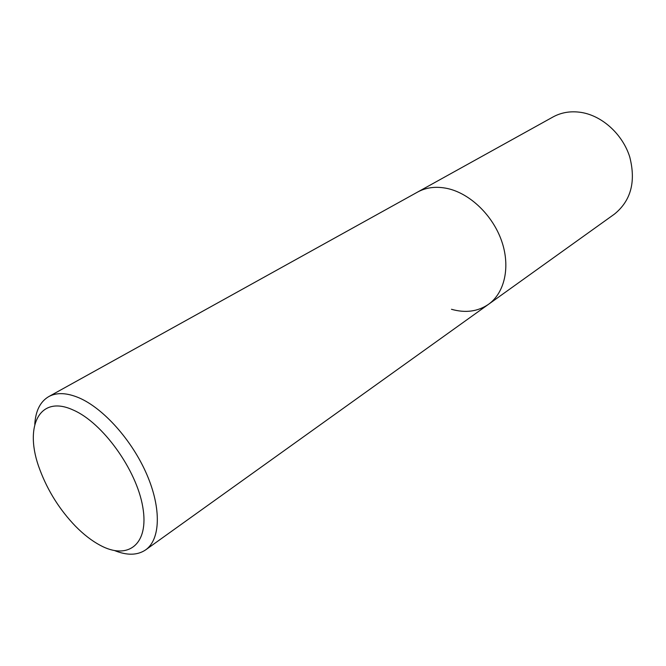 <?xml version="1.0" encoding="UTF-8"?>
<svg xmlns="http://www.w3.org/2000/svg" width="666" height="666" viewBox="0 0 666 666"><rect width="100%" height="100%" fill="white"/><g stroke="black" fill="none" stroke-linecap="round" stroke-linejoin="round"><path stroke-width="1" d="M114.677 550.615C127.173 555.627 137.504 555.377 145.654 549.875C160.381 539.552 161.588 508.691 146.861 474.567C132.209 440.467 103.521 408.341 79.021 397.835C66.783 392.69 56.685 392.274 48.726 396.611C40.26 401.615 35.614 410.839 34.774 424.275M48.726 396.611L417.515 192.108C426.282 187.321 436.297 186.13 447.569 188.536C470.079 193.515 492.798 215.359 501.673 241.092C510.606 266.833 504.695 292.84 488.486 304.329C477.797 311.588 465.459 313.236 451.473 309.282M100.008 545.213C91.791 540.792 83.658 534.498 75.599 526.331C59.865 509.998 47.985 491.217 39.968 469.988C23.485 427.522 38.778 394.031 73.218 410.04C102.564 422.594 136.63 469.855 142.782 507.034C149.367 544.405 128.022 560.572 100.008 545.213M417.515 192.108C426.282 187.321 436.297 186.13 447.569 188.536C470.079 193.515 492.798 215.359 501.673 241.092C510.606 266.833 504.695 292.84 488.486 304.329L614.452 214.102C630.993 200.674 636.08 181.593 629.711 156.843C622.602 134.332 602.414 115.934 581.51 112.471C571.037 110.814 561.538 112.313 553.021 116.966L417.515 192.108M145.654 549.875L488.486 304.329"/></g></svg>

